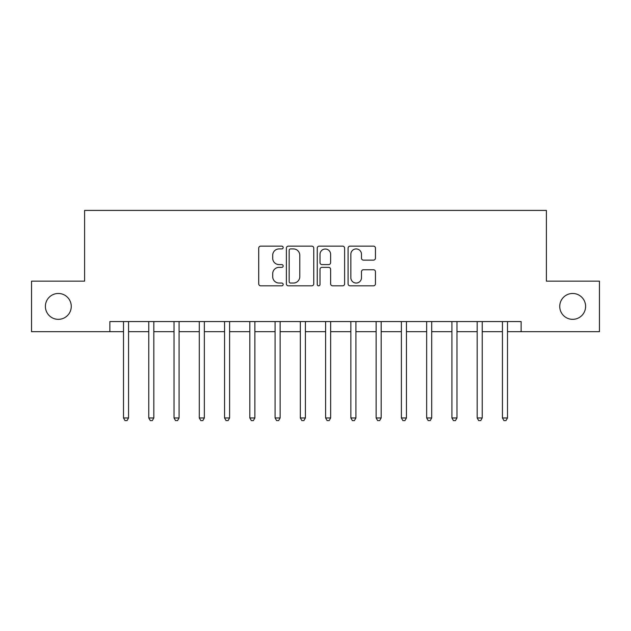 <?xml version="1.0" encoding="UTF-8"?>
<svg xmlns="http://www.w3.org/2000/svg" width="631" height="631" viewBox="0 0 631 631"><rect width="100%" height="100%" fill="white"/><g stroke="black" fill="none" stroke-linecap="round" stroke-linejoin="round"><path stroke-width="0.95" d="M283.161 247.533A1.388 1.388 0 0 0 281.773 246.145L260.698 246.145A1.988 1.988 0 0 0 258.718 248.133L258.718 283.84A1.988 1.988 0 0 0 260.698 285.819L281.773 285.819A1.388 1.388 0 0 0 283.161 284.431A1.388 1.388 0 0 0 281.773 283.043L279.052 283.043A6.349 6.349 0 0 1 272.702 276.701L272.702 273.72A6.349 6.349 0 0 1 279.052 267.37L281.773 267.37A1.388 1.388 0 0 0 283.161 265.982A1.388 1.388 0 0 0 281.773 264.594L279.052 264.594A6.349 6.349 0 0 1 272.702 258.253L272.702 255.271A6.349 6.349 0 0 1 279.052 248.922L281.773 248.922A1.388 1.388 0 0 0 283.161 247.533M559.736 306.406A12.935 12.935 0 0 0 572.672 319.341A12.935 12.935 0 0 0 585.607 306.406A12.935 12.935 0 0 0 572.672 293.47A12.935 12.935 0 0 0 559.736 306.406M45.393 306.406A12.935 12.935 0 0 0 58.328 319.341A12.935 12.935 0 0 0 71.264 306.406A12.935 12.935 0 0 0 58.328 293.47A12.935 12.935 0 0 0 45.393 306.406M373.473 260.13A1.988 1.988 0 0 0 375.461 258.15L375.461 248.133A1.988 1.988 0 0 0 373.473 246.145L350.063 246.145A1.988 1.988 0 0 0 348.083 248.133L348.083 283.84A1.988 1.988 0 0 0 350.063 285.819L373.473 285.819A1.988 1.988 0 0 0 375.461 283.84L375.461 271.74A1.988 1.988 0 0 0 373.473 269.752L363.456 269.752A1.988 1.988 0 0 0 361.476 271.74L361.476 277.743A5.308 5.308 0 0 1 356.168 283.043A5.308 5.308 0 0 1 350.86 277.743L350.86 254.23A5.308 5.308 0 0 1 356.168 248.922A5.308 5.308 0 0 1 361.476 254.23L361.476 258.15A1.988 1.988 0 0 0 363.456 260.13L373.473 260.13M109.865 331.669L31.55 331.669L31.55 281.142L84.601 281.142L84.601 210.407L546.399 210.407L546.399 281.142L599.45 281.142L599.45 331.669L521.135 331.669L521.135 321.565L109.865 321.565L109.865 331.669L123.502 331.669M313.765 248.133A1.988 1.988 0 0 0 311.777 246.145L288.375 246.145A1.988 1.988 0 0 0 286.387 248.133L286.387 283.84A1.988 1.988 0 0 0 288.375 285.819L311.777 285.819A1.988 1.988 0 0 0 313.765 283.84L313.765 248.133M319.223 246.145L342.625 246.145A1.988 1.988 0 0 1 344.613 248.133L344.613 283.84A1.988 1.988 0 0 1 342.625 285.819L332.608 285.819A1.988 1.988 0 0 1 330.628 283.84L330.628 269.358A1.988 1.988 0 0 0 328.641 267.37L321.999 267.37A1.988 1.988 0 0 0 320.012 269.358L320.012 284.431A1.388 1.388 0 0 1 318.623 285.819A1.388 1.388 0 0 1 317.235 284.431L317.235 248.133A1.988 1.988 0 0 1 319.223 246.145M128.558 331.669L148.766 331.669M153.822 331.669L174.03 331.669M179.086 331.669L199.293 331.669M204.341 331.669L224.557 331.669M229.605 331.669L249.821 331.669M254.869 331.669L275.077 331.669M280.132 331.669L300.34 331.669M305.396 331.669L325.604 331.669M330.66 331.669L350.868 331.669M355.923 331.669L376.131 331.669M381.179 331.669L401.395 331.669M406.443 331.669L426.659 331.669M431.707 331.669L451.914 331.669M456.97 331.669L477.178 331.669M482.234 331.669L502.442 331.669M507.498 331.669L521.135 331.669M290.552 248.922A1.388 1.388 0 0 0 289.164 250.318L289.164 281.655A1.388 1.388 0 0 0 290.552 283.043L293.431 283.043A6.349 6.349 0 0 0 299.78 276.701L299.78 255.271A6.349 6.349 0 0 0 293.431 248.922L290.552 248.922M330.628 254.332A5.308 5.308 0 0 0 325.32 249.024A5.308 5.308 0 0 0 320.012 254.332L320.012 262.614A1.988 1.988 0 0 0 321.999 264.594L328.641 264.594A1.988 1.988 0 0 0 330.628 262.614L330.628 254.332M128.811 321.565L128.7 321.818A2.019 2.019 0 0 0 128.558 322.575L128.558 417.967L123.502 417.967L123.502 322.575A2.019 2.019 0 0 0 123.361 321.818L123.258 321.565M128.558 417.967L127.044 420.593L125.025 420.593L123.502 417.967M154.067 321.565L153.964 321.818A2.019 2.019 0 0 0 153.822 322.575L153.822 417.967L148.766 417.967L148.766 322.575A2.019 2.019 0 0 0 148.624 321.818L148.522 321.565M153.822 417.967L152.308 420.593L150.281 420.593L148.766 417.967M179.33 321.565L179.228 321.818A2.019 2.019 0 0 0 179.086 322.575L179.086 417.967L174.03 417.967L174.03 322.575A2.019 2.019 0 0 0 173.888 321.818L173.777 321.565M179.086 417.967L177.563 420.593L175.544 420.593L174.03 417.967M204.594 321.565L204.491 321.818A2.019 2.019 0 0 0 204.341 322.575L204.341 417.967L199.293 417.967L199.293 322.575A2.019 2.019 0 0 0 199.144 321.818L199.041 321.565M204.341 417.967L202.827 420.593L200.808 420.593L199.293 417.967M229.858 321.565L229.755 321.818A2.019 2.019 0 0 0 229.605 322.575L229.605 417.967L224.557 417.967L224.557 322.575A2.019 2.019 0 0 0 224.407 321.818L224.305 321.565M229.605 417.967L228.091 420.593L226.072 420.593L224.557 417.967M255.121 321.565L255.019 321.818A2.019 2.019 0 0 0 254.869 322.575L254.869 417.967L249.821 417.967L249.821 322.575A2.019 2.019 0 0 0 249.671 321.818L249.568 321.565M254.869 417.967L253.354 420.593L251.335 420.593L249.821 417.967M280.385 321.565L280.282 321.818A2.019 2.019 0 0 0 280.132 322.575L280.132 417.967L275.077 417.967L275.077 322.575A2.019 2.019 0 0 0 274.935 321.818L274.832 321.565M280.132 417.967L278.618 420.593L276.599 420.593L275.077 417.967M305.641 321.565L305.538 321.818A2.019 2.019 0 0 0 305.396 322.575L305.396 417.967L300.34 417.967L300.34 322.575A2.019 2.019 0 0 0 300.198 321.818L300.096 321.565M305.396 417.967L303.882 420.593L301.855 420.593L300.34 417.967M330.904 321.565L330.802 321.818A2.019 2.019 0 0 0 330.66 322.575L330.66 417.967L325.604 417.967L325.604 322.575A2.019 2.019 0 0 0 325.462 321.818L325.359 321.565M330.66 417.967L329.145 420.593L327.118 420.593L325.604 417.967M356.168 321.565L356.065 321.818A2.019 2.019 0 0 0 355.923 322.575L355.923 417.967L350.868 417.967L350.868 322.575A2.019 2.019 0 0 0 350.718 321.818L350.615 321.565M355.923 417.967L354.401 420.593L352.382 420.593L350.868 417.967M381.432 321.565L381.329 321.818A2.019 2.019 0 0 0 381.179 322.575L381.179 417.967L376.131 417.967L376.131 322.575A2.019 2.019 0 0 0 375.981 321.818L375.879 321.565M381.179 417.967L379.665 420.593L377.646 420.593L376.131 417.967M406.695 321.565L406.593 321.818A2.019 2.019 0 0 0 406.443 322.575L406.443 417.967L401.395 417.967L401.395 322.575A2.019 2.019 0 0 0 401.245 321.818L401.142 321.565M406.443 417.967L404.928 420.593L402.909 420.593L401.395 417.967M431.959 321.565L431.856 321.818A2.019 2.019 0 0 0 431.707 322.575L431.707 417.967L426.659 417.967L426.659 322.575A2.019 2.019 0 0 0 426.509 321.818L426.406 321.565M431.707 417.967L430.192 420.593L428.173 420.593L426.659 417.967M457.223 321.565L457.112 321.818A2.019 2.019 0 0 0 456.97 322.575L456.97 417.967L451.914 417.967L451.914 322.575A2.019 2.019 0 0 0 451.772 321.818L451.67 321.565M456.97 417.967L455.456 420.593L453.437 420.593L451.914 417.967M482.478 321.565L482.376 321.818A2.019 2.019 0 0 0 482.234 322.575L482.234 417.967L477.178 417.967L477.178 322.575A2.019 2.019 0 0 0 477.036 321.818L476.933 321.565M482.234 417.967L480.719 420.593L478.692 420.593L477.178 417.967M507.742 321.565L507.639 321.818A2.019 2.019 0 0 0 507.498 322.575L507.498 417.967L502.442 417.967L502.442 322.575A2.019 2.019 0 0 0 502.3 321.818L502.189 321.565M507.498 417.967L505.975 420.593L503.956 420.593L502.442 417.967"/></g></svg>
